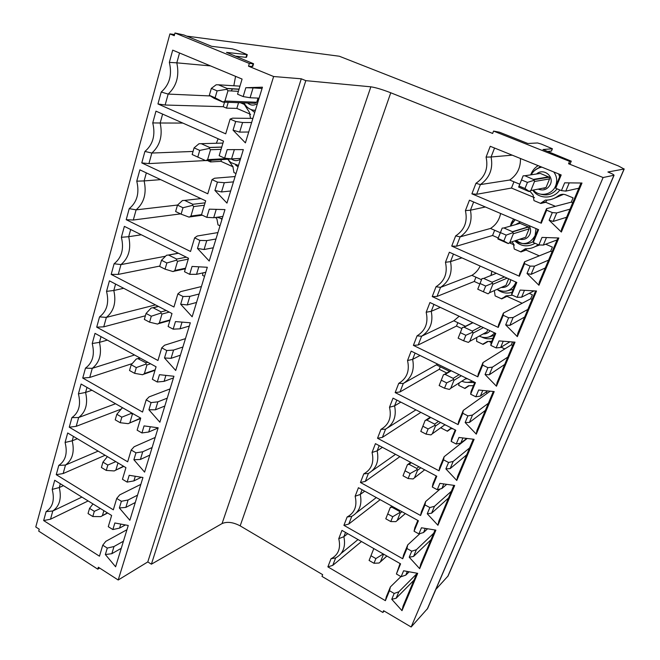 <?xml version="1.0" encoding="UTF-8"?>
<svg xmlns="http://www.w3.org/2000/svg" width="660" height="660" viewBox="0 0 660 660"><rect width="100%" height="100%" fill="white"/><g stroke="black" fill="none" stroke-linecap="round" stroke-linejoin="round"><path stroke-width="0.99" d="M222.057 523.578L370.862 86.823L305.811 80.652L151.396 564.193L222.057 523.578C227.106 521.416 233.145 522.184 240.174 525.871L322.666 574.662L321.998 576.403L382.866 612.455L384.219 611.069M174.991 33L183.934 34.988L211.67 46.332L232.287 48.832L236.973 50.226L247.277 54.656L226.512 52.404L253.572 63.748L249.332 63.459L174.991 33L174.256 35.689L169.917 33.907L35.772 526.977L39.237 529.213L38.717 531.127L97.754 569.159L99.643 568.062M382.866 612.455L383.592 610.698L411.147 627L603.108 177.532L568.565 163.746L570.281 163.474L571.271 161.106M568.565 163.746L569.563 161.337L493.556 131.076L492.64 133.444L390.761 92.779C382.264 89.496 375.631 87.516 370.862 86.823M427.581 528.775L423.538 532.521L418.902 533.915L414.076 531.226L418.399 520.756L358.438 487.707L355.146 496.246C357.373 505.964 354.709 512.878 347.135 516.986L343.909 525.343L402.707 558.756L403.54 555.077L407.748 544.88L406.939 548.501L402.707 558.756M406.939 548.501L411.724 551.199L416.369 549.722L413.581 556.421L430.988 539.707M418.902 533.915L421.451 527.777L435.889 530.129L419.669 568.664L409.225 557.221L411.724 551.199M446.721 484.341L441.87 488.532L437.258 489.704L432.316 487.055L436.78 476.239L375.449 443.644L372.05 452.463C374.302 462.371 371.547 469.507 363.784 473.872L360.451 482.493L420.568 515.493L421.303 512.044L425.651 501.509L424.949 504.9L420.568 515.493M424.949 504.9L429.841 507.556L434.47 506.303L431.582 513.216L448.553 497.937M437.258 489.704L439.882 483.367L454.682 485.471L437.927 525.286L427.259 513.785L429.841 507.556M466.711 438.413L460.812 443.083L456.225 444.023L451.168 441.408L455.779 430.229L393.022 398.145L389.499 407.253C391.784 417.351 388.938 424.718 380.968 429.355L377.528 438.265L439.032 470.794L439.642 467.602L444.13 456.72L443.553 459.847L439.032 470.794M443.553 459.847L448.561 462.478L453.156 461.439L450.178 468.592L466.678 454.856M456.225 444.023L458.939 437.473L474.111 439.312L456.786 480.472L445.888 468.905L448.561 462.478M487.69 390.918L480.389 396.091L475.835 396.784L470.654 394.218L475.431 382.651L411.172 351.128L407.534 360.541C409.843 370.846 406.898 378.452 398.722 383.377L395.167 392.584L458.106 424.603L458.593 421.682L463.237 410.429L462.784 413.284L458.106 424.603M462.784 413.284L467.907 415.874L472.478 415.074L469.4 422.466L485.38 410.388M475.835 396.784L478.648 390.01L494.208 391.57L476.289 434.14L465.151 422.524L467.907 415.874M509.965 341.764L500.635 347.49L496.122 347.919L490.817 345.394L495.759 333.424L429.94 302.519L426.178 312.246C428.505 322.765 425.469 330.635 417.062 335.866L413.391 345.378L477.832 376.835L478.186 374.203L482.988 362.571L482.666 365.128L477.832 376.835M482.666 365.128L487.921 367.661L492.459 367.133L489.274 374.773L504.694 364.468M496.122 347.919L499.034 340.906L515.006 342.161L496.46 386.224L485.067 374.542L487.921 367.661M534.146 290.862L521.598 297.19L517.126 297.33L511.69 294.863L516.805 282.463L449.353 252.236L445.459 262.3C447.81 273.042 444.667 281.185 436.029 286.737L432.234 296.571L498.242 327.409L498.457 325.091L503.431 313.046L503.25 315.29L498.242 327.409M503.25 315.29L508.637 317.774L513.125 317.518L509.834 325.429L524.642 317.023M517.126 297.33L520.138 290.07L536.539 291.002L517.333 336.625L505.684 324.893L508.637 317.774M557.065 239.935L543.304 245.099L538.882 244.926L533.305 242.517L538.601 229.68L469.441 200.194L465.415 210.614C467.791 221.578 464.541 230.01 455.656 235.9L451.729 246.081L519.379 276.235L519.445 274.255L524.584 261.781L524.56 263.678L519.379 276.235M524.56 263.678L530.087 266.112L534.534 266.153L531.118 274.346L545.275 267.976M538.882 244.926L542.009 237.41L558.847 237.988L538.948 285.268L527.027 273.488L530.087 266.112M578.812 188.232L565.793 191.119L561.429 190.616L555.703 188.273L561.198 174.958L490.248 146.289L486.082 157.096C488.483 168.292 485.116 177.02 475.976 183.282L471.9 193.825L541.274 223.212L541.175 221.595L546.505 208.684L546.645 210.21L541.274 223.212M546.645 210.21L552.313 212.578L556.702 212.941L553.163 221.43L566.61 217.255M561.429 190.616L564.671 182.82L581.988 183.026L561.355 232.048L549.136 220.225L552.313 212.578M409.167 571.791L405.793 575.116L401.132 576.708L396.412 573.994L400.595 563.855L341.962 530.392L338.762 538.676C340.972 548.204 338.39 554.911 331.007 558.772L327.88 566.874L385.399 600.666L386.331 596.764L390.415 586.88L389.499 590.725L385.399 600.666M389.499 590.725L394.185 593.456L398.846 591.781L396.14 598.273L413.952 580.206M401.132 576.708L403.598 570.776L417.697 573.342L401.989 610.665L391.76 599.288L394.185 593.456M338.762 538.676L343.876 536.695C345.914 546.595 343.175 553.674 335.651 557.914L331.007 558.772M347.696 533.668L343.876 536.695L345.526 532.43M396.412 573.994L400.051 563.541M405.793 575.116L407.319 571.453M416.6 573.928L398.846 591.781M396.14 598.273L391.76 599.288M390.415 586.88L400.933 576.601M361.474 541.53L332.755 565.381L327.88 566.874M332.755 565.381L335.651 557.914M341.245 553.327L358.017 539.558M369.088 560.456L373.989 563.277L375.886 558.583L370.969 555.761L369.088 560.456L373.585 549.12L374.261 548.831M386.859 556.017L379.112 563.013L373.989 563.277M382.8 553.699L382.618 554.359L383.295 554.804L380.457 561.808M382.618 554.359L375.886 558.583M373.56 549.186L370.969 555.761M401.989 610.665L403.103 606.004L416.905 573.202M355.146 496.246L360.253 494.455C362.307 504.545 359.477 511.846 351.763 516.343L347.135 516.986M364.724 491.172L360.253 494.455L362.092 489.72M414.076 531.226L414.843 527.695L417.829 520.443M423.538 532.521L425.255 528.396M433.719 533.231L416.369 549.722M413.581 556.421L409.225 557.221M407.748 544.88L419.991 533.585M380.168 499.686L348.785 524.04L343.909 525.343M348.785 524.04L351.763 516.343M356.614 512.639L376.307 497.558M385.786 518.785L390.274 507.565L391.891 507.202L399.374 511.335L400.133 513.232L397.213 520.451L395.86 521.639L390.794 521.573L392.741 516.722L387.725 513.934L385.786 518.785L390.794 521.573M399.481 512.705L392.741 516.722M390.225 507.598L387.725 513.934M419.669 568.664L420.692 564.201L435.072 529.988M372.05 452.463L377.149 450.862C379.228 461.159 376.307 468.691 368.395 473.459L363.784 473.872M382.404 447.34L377.149 450.862L379.178 445.632M432.316 487.055L432.968 483.772L436.202 475.934M441.87 488.532L443.792 483.92M451.366 491.263L434.47 506.303M431.582 513.216L427.259 513.785M425.651 501.509L440.245 488.944M399.894 456.637L365.31 481.396L360.451 482.493M365.31 481.396L368.395 473.459M372.174 470.794L395.546 454.327M403.012 475.786L407.41 464.698L409.084 464.335L416.74 468.41L417.508 470.332L414.496 477.782L413.143 478.954L408.127 478.541L410.149 473.534L405.009 470.786L403.012 475.786L408.127 478.541M416.873 469.738L410.149 473.534M407.41 464.698L405.009 470.786M437.927 525.286L438.842 521.037L453.849 485.356M389.499 407.253L394.597 405.859C396.693 416.361 393.673 424.132 385.555 429.181L380.968 429.355M400.818 402.13L394.597 405.859L396.833 400.092M451.168 441.408L451.696 438.388L455.194 429.924M460.812 443.083L462.94 437.959M469.573 447.959L453.156 461.439M450.178 468.592L445.888 468.905M444.13 456.72L467.181 438.471M420.857 412.376L382.379 437.39L377.528 438.265M441.631 427.111L441.276 428.092L447.422 431.244L451.003 428.604M382.379 437.39L385.555 429.181M387.849 427.721L415.915 409.843M447.422 431.244L450.425 428.637L452.941 428.777M420.791 431.401L425.147 420.412L426.838 420.09L434.659 424.108L435.443 426.063L432.333 433.752L430.972 434.899L426.03 434.115L428.109 428.942L422.862 426.236L420.791 431.401L426.03 434.115M434.824 425.378L428.109 428.942M425.147 420.412L422.862 426.236M456.786 480.472L457.594 476.446L473.261 439.205M407.534 360.541L412.624 359.37C414.736 370.087 411.617 378.114 403.285 383.468L398.722 383.377M420.073 355.492L412.624 359.37L415.074 353.042M470.654 394.218L471.058 391.479L474.829 382.354M480.389 396.091L482.749 390.423M488.375 403.268L472.478 415.074M469.4 422.466L465.151 422.524M463.237 410.429L490.215 391.165M440.261 366.787L439.255 369.303L400.001 391.941L395.167 392.584M439.255 369.303L446.77 372.999M459.137 382.924L458.683 385.374L464.962 388.476L469.095 385.737L473.451 385.688M472.717 385.778L473.294 386.059M485.834 392.23L487.55 393.071M400.001 391.941L403.285 383.468L436.367 364.864L449.551 371.341M437.621 364.105L436.367 364.864M469.079 385.737L465.151 388.014L468.633 385.712M464.962 388.476L465.151 388.014M465.985 382.33L474.721 382.61M471.487 381.472L472.601 381.265M439.156 385.555L443.462 374.69L445.162 374.41L453.164 378.353L453.964 380.341L450.747 388.286L449.386 389.408L444.518 388.22L446.671 382.882L441.292 380.218L439.156 385.555L444.518 388.22M453.362 379.574L446.671 382.882M443.462 374.69L441.292 380.218M476.289 434.14L476.974 430.361L493.334 391.479M426.178 312.246L431.252 311.314C433.381 322.262 430.163 330.561 421.6 336.229L417.062 335.866M440.335 307.395L431.252 311.314L433.933 304.392M490.817 345.394L491.081 342.961L495.14 333.135M500.635 347.49L503.242 341.236M507.787 357.118L492.459 367.133M489.274 374.773L485.067 374.542M482.988 362.571L511.343 344.842L512.68 345.469M511.343 344.842L512.556 341.971M457.834 322.674L456.489 326.048L418.201 344.982L413.391 345.378M456.489 326.048L461.917 328.622M476.751 337.474L476.627 341.327L483.046 344.388L487.954 341.55M489.274 341.575L491.263 342.524M501.13 347.193L504.801 348.934M418.201 344.982L421.6 336.229L453.849 320.793L465.473 326.287M459.187 316.255L453.849 320.793M483.046 344.388L487.261 341.5L491.741 341.36M481.816 337.136C485.496 338.91 489.241 339.265 493.053 338.184M488.582 337.087L494.208 335.387M485.413 332.714L486.89 331.897L487.798 329.686M458.139 338.176L462.388 327.451L464.095 327.212L472.288 331.081L473.105 333.102L469.78 341.311L468.41 342.4L463.625 340.799L465.844 335.28L460.35 332.665L458.139 338.176L463.625 340.799M472.527 332.244L465.844 335.28M462.388 327.451L460.35 332.665M496.46 386.224L497.021 382.709L514.099 342.086M445.459 262.3L450.516 261.624C452.661 272.803 449.336 281.391 440.534 287.389L436.029 286.737M461.901 257.862L450.516 261.624L453.445 254.067M511.69 294.863L511.805 292.76L516.169 282.183M521.598 297.19L524.461 290.317M527.843 309.424L513.125 317.518M509.834 325.429L505.684 324.893M503.431 313.046L530.689 298.798L532.051 299.409M530.689 298.798L532.372 294.781L529.205 293.353M475.951 277.192L474.251 281.465L437.019 296.447L432.234 296.571M474.251 281.465L479.795 283.99M494.332 290.565L495.14 295.903L501.699 298.897L506.987 296.348L522.167 303.253M437.019 296.447L440.534 287.389L471.883 275.344L481.511 279.708M480.142 266.038C478.302 270.039 475.546 273.141 471.883 275.344M501.699 298.897L506.03 295.861L512.44 295.201M491.882 271.293L491.172 274.387M497.632 289.773C502.054 292.966 506.83 293.824 511.97 292.347M507.177 295.911L506.987 296.348M505.865 291.225L513.216 289.327M504.19 286.135L505.964 285.343L508.637 278.809M477.757 289.195L481.948 278.619L483.673 278.421L492.071 282.216L492.888 284.27L489.448 292.76L488.078 293.815L483.376 291.761L485.678 286.052L480.043 283.486L477.757 289.195L483.376 291.761M492.327 283.313L485.678 286.052M481.948 278.619L480.043 283.486M517.333 336.625L517.754 333.399L535.615 290.945M465.415 210.614L470.448 210.21C472.609 221.628 469.169 230.522 460.111 236.874L455.656 235.9M485.364 206.976L470.448 210.21L473.641 201.985M533.305 242.517L533.264 240.768L537.949 229.399M543.304 245.099L546.447 237.559M548.576 260.123L534.534 266.153M531.118 274.346L527.027 273.488M524.584 261.781L550.654 251.254L552.057 251.856M550.654 251.254L552.395 247.104L545.671 244.208M494.654 230.249L492.566 235.488L456.481 246.238L451.729 246.081M492.566 235.488L498.234 237.955M509.561 242.888L514.404 245M511.83 241.857L513.373 243.515L514.239 249.018L520.955 251.947L526.045 250.066L539.303 255.841M456.481 246.238L460.111 236.874L490.487 228.451L500.338 232.716M500.61 213.477C499.282 220.011 495.916 224.994 490.487 228.451M538.23 244.645L537.859 244.91C534.138 247.673 529.988 248.952 525.401 248.746L521.169 251.435L526.251 249.562L526.045 250.066M520.955 251.947L521.169 251.435M513.595 219.013L511.318 222.973L510.403 226.099M514.767 240.883C520.971 246.535 527.753 247.335 535.095 243.292M526.672 248.779L526.251 249.562M539.773 244.959L535.384 246.51M516.334 240.355C521.73 244.588 527.373 244.967 533.28 241.494M523.512 237.971L525.657 237.262L529.106 228.855L528.569 227.015L520.047 223.344L518.273 223.847M497.838 238.953L502.186 228.112L503.91 227.964L512.754 231.833L513.348 233.755L509.792 242.534L508.414 243.565L507.771 243.375L497.838 238.953L498.061 238.516L503.819 241.024L506.204 235.117L500.428 232.617L498.061 238.516M508.414 243.565L503.819 241.024M512.82 232.7L506.204 235.117M502.186 228.112L500.428 232.617M538.948 285.268L539.228 282.348L557.898 237.955M486.082 157.096L491.089 156.981C493.267 168.655 489.704 177.853 480.381 184.585L475.976 183.282M512.226 155.174L491.089 156.981L494.555 148.03M555.703 188.273L555.489 186.904L560.53 174.685M565.793 191.119L569.233 182.878M570.025 209.121L556.702 212.941M553.163 221.43L549.136 220.225M546.505 208.684L571.288 202.142L572.715 202.727M571.288 202.142L573.086 197.851L565.744 194.84C563.046 193.85 560.53 194.205 558.187 195.913C554.367 198.817 550.102 200.219 545.408 200.095L541.06 202.942L545.919 201.77L545.705 202.29L555.423 206.324M513.958 181.797L511.467 188.05L476.627 194.287L471.9 193.825M511.467 188.05L534.476 197.62M530.038 191.326L533.098 194.989L533.965 200.607L540.837 203.47L545.705 202.29M476.627 194.287L480.381 184.585L509.693 180.031L519.766 184.198M520.451 158.491C520.723 167.755 517.143 174.933 509.693 180.031M540.837 203.47L541.06 202.942M538.131 165.635C534.88 167.656 532.529 170.437 531.061 173.993L530.731 174.867M532.802 190.179C538.75 199.353 553.55 199.345 559.828 189.964M563.59 194.312L552.923 198.866M547.115 200.087L545.919 201.77M540.854 194.23C547.33 196.012 552.75 194.221 557.131 188.859M537.058 168.737L540.68 166.667M558.682 173.943L559.647 176.839M543.246 188.125L544.021 188.446L546.018 187.58L549.574 178.893L549.244 177.194L540.301 173.431L538.799 173.654M518.628 187.069L523.124 175.84L524.857 175.742L534.047 179.718L534.526 181.475L530.846 190.567L528.767 191.466L518.628 187.069L519.073 186.062L524.981 188.504L527.447 182.391L521.524 179.949L519.073 186.062M529.468 191.557L524.981 188.504M534.022 180.312L527.447 182.391M523.124 175.84L521.524 179.949M561.355 232.048L561.47 229.465L581.006 183.018M547.792 151.42L551.471 151.066L552.395 148.78M305.811 80.652L301.282 78.804L273.628 76.519L248.515 66.198L252.747 66.462L253.555 63.781M235.826 56.215L245.998 57.337L246.502 57.263L247.269 54.689M169.917 33.907L174.578 34.518M186.681 36.118L339.322 56.232L618.428 165.957L624.08 169.026L607.909 171.996C611.787 173.563 613.841 174.644 614.072 175.23L603.108 177.532M569.563 161.337L571.172 161.139L570.182 163.54M571.172 161.139L543.015 149.523L552.404 148.764L541.307 144.078L537.52 142.964L527.851 143.492L499.471 132.206L493.556 131.076M249.332 63.459L248.515 66.198M151.396 564.193L147.79 561.924L118.206 580L273.628 76.519M118.206 580L98.34 567.22L97.754 569.159M141.372 477.246L133.898 480.892L127.149 482.105L122.446 479.284L125.928 467.659L67.683 432.985L65.084 442.456C67.741 453.057 65.637 460.713 58.781 465.424L56.248 474.672L113.322 509.817L116.721 498.448L121.374 501.286L128.106 499.975L125.862 507.391L135.283 502.507M127.149 482.105L129.195 475.299L142.948 477.493L129.847 520.278L119.369 507.969L121.374 501.286M158.103 427.977L148.723 432.011L141.941 432.952L137.131 430.18L140.728 418.126L81.106 384.046L78.416 393.847C81.106 404.679 78.936 412.607 71.899 417.623L69.267 427.202L127.677 461.802L131.191 450.029L135.96 452.826L142.725 451.77L140.398 459.459L149.804 455.111M141.941 432.952L144.061 425.898L158.161 427.795L144.589 472.123L133.881 459.748L135.96 452.826M173.431 377.924L164.084 381.356L157.27 382.008L152.344 379.277L156.073 366.787L95.015 333.358L92.227 343.513C94.949 354.585 92.697 362.794 85.47 368.14L82.747 378.056L142.543 412.063L146.19 399.861L151.074 402.608L157.872 401.833L155.455 409.802L164.827 406.032M157.27 382.008L159.472 374.69L173.943 376.258L159.868 422.218L148.912 409.777L151.074 402.608M189.313 326.048L180.015 328.828L173.176 329.167L168.118 326.494L171.996 313.533L109.42 280.838L106.532 291.365C109.296 302.668 106.961 311.182 99.536 316.882L96.715 327.154L157.954 360.5L161.741 347.845L166.741 350.534L173.572 350.072L171.064 358.33L180.394 355.187M173.176 329.167L175.461 321.577L190.311 322.789L175.708 370.474L164.505 357.976L166.741 350.534M205.788 272.25L196.54 274.321L189.676 274.321L184.495 271.714L188.521 258.258L124.369 226.363L121.374 237.286C124.171 248.845 121.745 257.672 114.106 263.752L111.185 274.403L173.943 307.007L177.87 293.873L183.001 296.505L189.857 296.365L187.258 304.936L196.531 302.47M189.676 274.321L192.052 266.442L207.314 267.267L192.151 316.792L180.675 304.227L183.001 296.505M222.882 216.414L213.708 217.717L206.819 217.363L201.498 214.822L205.681 200.838L139.87 169.843L136.76 181.178C139.598 193 137.09 202.158 129.228 208.642L126.2 219.689L190.542 251.485L194.618 237.839L199.889 240.405L206.761 240.62L204.064 249.521L213.279 247.78M206.819 217.363L209.286 209.17L224.977 209.583L209.22 261.038L197.472 248.424L199.889 240.405M240.636 158.417L231.544 158.903L224.639 158.152L219.178 155.694L223.525 141.157L155.975 111.144L152.749 122.917C155.62 135.019 153.013 144.532 144.919 151.437L141.776 162.913L207.785 193.801L212.025 179.619L217.429 182.119L224.326 182.704L221.521 191.953L230.662 191.004M224.639 158.152L227.197 149.638L243.342 149.606L226.958 203.107L214.921 190.451L217.429 182.119M259.091 98.15L250.09 97.746L243.169 96.575L237.559 94.198L242.08 79.068L172.706 50.143L169.348 62.386C172.268 74.778 169.562 84.662 161.221 92.029L157.946 103.95L225.712 133.832L230.117 119.089L235.669 121.498L242.583 122.504L239.662 132.115L248.721 132.017M243.169 96.575L245.834 87.714L262.449 87.194L245.404 142.874L233.062 130.168L235.669 121.498M125.408 524.939L119.584 528.099L112.868 529.559L108.281 526.696L111.631 515.468L54.714 480.265L52.198 489.415C54.821 499.81 52.792 507.21 46.109 511.624L43.659 520.567L99.462 556.19L102.745 545.201L107.291 548.081L113.99 546.529L111.82 553.699L121.267 548.303M112.868 529.559L114.848 522.984L128.255 525.467L115.607 566.775L105.352 554.54L107.291 548.081M52.198 489.415L59.276 487.534C61.751 498.325 59.59 506.137 52.792 510.972L46.109 511.624M63.434 485.661L59.276 487.534L60.324 483.739M119.584 528.099L120.796 524.081M123.436 541.208L113.99 546.529M111.82 553.699L105.352 554.54M126.959 529.716L105.79 541.357L102.745 545.201M88.151 500.94L50.515 519.206L43.659 520.567M50.515 519.206L52.792 510.972L81.922 497.095M88.036 513.554L92.804 516.524L94.314 511.335L89.546 508.365L88.036 513.554M107.398 512.845L100.749 516.631L92.804 516.524M102.481 515.369L103.867 510.667M100.419 508.53L94.314 511.335M92.986 503.935L89.546 508.365M65.084 442.456L72.212 440.797C74.712 451.819 72.476 459.896 65.505 465.036L58.781 465.424M77.36 438.743L72.212 440.797L73.425 436.4M133.898 480.892L135.3 476.272M137.536 495.165L128.106 499.975M125.862 507.391L119.369 507.969M140.844 484.358L119.716 494.868L116.721 498.448M105.113 455.268L63.145 473.55L56.248 474.672M63.145 473.55L65.505 465.036L98.142 451.118M101.401 467.494L106.268 470.423L107.836 465.053L102.952 462.132L101.401 467.494M123.511 466.216L114.238 470.935L106.268 470.423M115.979 469.689L117.983 462.924M115.805 461.629L107.836 465.053M107.39 456.621L102.952 462.132M78.416 393.847L85.594 392.436C88.126 403.689 85.816 412.046 78.656 417.516L71.899 417.623M91.954 390.25L85.594 392.436L86.988 387.403M148.723 432.011L150.315 426.739M152.13 447.513L142.725 451.77M140.398 459.459L133.881 459.748M155.207 437.448L134.137 446.746L131.191 450.029M121.192 409.101L76.213 426.327L69.267 427.202M76.213 426.327L78.656 417.516L115.574 403.747M115.219 419.834L120.202 422.722L121.819 417.161L116.828 414.29L115.219 419.834M140.671 418.093L128.18 423.662L120.202 422.722M131.579 412.896L131.2 413.44L132.38 414.183L129.946 422.449M131.2 413.44L121.819 417.161M116.828 414.29L121.985 408.169L122.818 407.888M92.227 343.513L99.454 342.358C102.019 353.867 99.619 362.522 92.268 368.329L85.47 368.14M107.349 340.114L99.454 342.358L101.029 336.658M164.084 381.356L165.891 375.383M167.236 398.161L157.872 401.833M155.455 409.802L148.912 409.777M170.074 388.905L149.069 396.899L146.19 399.861M132.231 363.586L89.743 377.454L82.747 378.056M89.743 377.454L92.268 368.329L134.533 354.989M155.166 369.831L144.392 373.552L142.824 374.657M129.525 370.507L134.624 373.337L136.306 367.579L131.191 364.757L129.525 370.507M142.618 374.74L134.624 373.337M147.84 362.282L146.066 362.868L145.736 364.155L146.916 364.996L144.392 373.552M145.736 364.155L136.306 367.579M131.191 364.757L136.306 358.982L137.874 358.611L146.066 362.868M106.532 291.365L113.809 290.483C116.407 302.247 113.924 311.215 106.359 317.394L99.536 316.882M123.7 288.296L113.809 290.483L115.582 284.056M180.015 328.828L182.044 322.113M182.894 347.028L173.572 350.072M171.064 358.33L164.505 357.976M185.46 338.638L164.554 345.229L161.741 347.845M145.398 315.777L103.744 326.84L96.715 327.154M103.744 326.84L106.359 317.394L155.488 304.903M170.09 319.902L159.357 322.921L157.847 323.969M144.342 319.407L149.564 322.179L151.305 316.222L146.066 313.45L144.342 319.407M157.558 324.076L149.564 322.179M166.246 310.53L161.106 311.899L160.792 313.112L161.972 314.061L159.357 322.921M160.792 313.112L151.305 316.222M146.066 313.45L151.14 308.038L152.955 307.709L161.106 311.899M121.374 237.286L128.692 236.701C131.323 248.737 128.749 258.035 120.97 264.602L114.106 263.752M141.306 234.787L128.692 236.701L130.68 229.507M196.54 274.321L198.817 266.805M199.122 294.005L189.857 296.365M187.258 304.936L180.675 304.227M201.407 286.555L180.609 291.629L177.87 293.873M159.811 266.071L118.255 274.395L111.185 274.403M202.942 272.885L202.579 275.352L204.534 276.334M118.255 274.395L120.97 264.602L165.544 256.228M185.542 268.207L174.859 270.46L173.324 271.491M159.695 266.45L165.049 269.156L166.856 262.977L161.494 260.271L159.695 266.45M173.052 271.573L165.049 269.156M186.359 257.185L176.69 259.075L176.401 260.213L177.573 261.277L174.859 270.46M176.401 260.213L166.856 262.977M161.494 260.271L166.51 255.263L168.539 255.016L176.69 259.075M136.76 181.178L144.127 180.914C146.792 193.231 144.119 202.884 136.117 209.863L129.228 208.642M160.66 179.636L144.127 180.914L146.347 172.887M213.708 217.717L216.241 209.352M215.968 238.994L206.761 240.62M204.064 249.521L197.472 248.424M217.94 232.567L197.282 236.008L194.618 237.839M180.535 213.881L133.304 220.019L126.2 219.689M215.581 217.453L216.909 218.955L218.006 224.854L220.011 225.811M133.304 220.019L136.117 209.863L177.581 205.029M199.518 197.934L198.899 198.825M220.877 218.625L221.983 219.351M201.556 214.632L190.93 216.067L189.296 217.09M175.626 211.522L181.112 214.162L182.985 207.743L177.482 205.112L175.626 211.522M189.106 217.14L181.112 214.162M177.482 205.112L182.449 200.533L184.651 200.401L192.844 204.295L205.078 202.851L192.844 204.295L192.588 205.351L193.751 206.539L190.93 216.067M192.588 205.351L182.985 207.743M152.749 122.917L160.157 122.999C162.847 135.613 160.075 145.637 151.833 153.054L144.919 151.437M182.828 123.073L160.157 122.999L162.616 114.097M231.544 158.903L234.358 149.63M233.459 181.88L224.326 182.704M221.521 191.953L214.921 190.451M235.092 176.55L214.591 178.225L212.025 179.619M205.532 160.561L148.921 163.606L141.776 162.913M207.487 160.545L210.532 161.931L220.96 161.337L233.128 166.848M228.558 160.322L232.864 166.559L233.97 172.59L236.016 173.522M148.921 163.606L151.833 153.054L193.05 151.445M218.138 138.765L216.348 143.261M210.532 161.931L210.994 160.355M235.595 165.091L238.062 166.831M221.422 159.794L220.96 161.337M205.945 160.627L239.456 158.482M228.245 158.548L207.611 159.629L205.78 160.66M192.159 154.514L197.785 157.08L199.732 150.414L194.089 147.865L192.159 154.514M205.771 160.669L197.785 157.08M221.76 147.048L209.616 147.46L209.385 148.426L210.532 149.746L207.611 159.629M209.385 148.426L199.732 150.414M194.089 147.865L198.982 143.748L201.209 143.682L209.616 147.46M169.348 62.386L176.806 62.84C179.528 75.768 176.649 86.179 168.16 94.075L161.221 92.029M210.523 65.909L176.806 62.84L179.528 52.99M250.09 97.746L253.069 87.912L262.061 88.465M245.834 87.714L253.069 87.912M251.625 122.537L242.583 122.504M239.662 132.115L233.062 130.168M252.895 118.396L232.584 118.165L230.117 119.089M224.532 102.184L223.196 106.706L165.132 105.022L157.946 103.95M223.196 106.706L226.495 108.124L236.841 108.405L250.618 114.32M165.132 105.022L168.16 94.075L210.268 95.956M235.571 76.354L233.83 85.759M232.526 88.762L231.28 90.948M250.528 118.363L249.381 112.299L244.315 104.412L240.438 102.754M226.495 108.124L228.22 102.316M250.833 109.461L254.719 112.448M238.557 102.688L236.841 108.405M254.389 110.261L255.263 110.657M223.22 102.135L254.892 103.282L256.765 102.242L258.035 98.101M256.765 102.242L224.928 101.038L222.989 102.127L214.096 98.307L209.327 95.312L215.102 97.787L217.124 90.865L211.332 88.399L209.327 95.312M223.072 102.028L215.102 97.787M239.068 89.133L227.023 88.44L226.817 89.314L227.964 90.766L224.928 101.038M226.817 89.314L217.124 90.865M211.332 88.399L216.15 84.793L218.402 84.793L227.023 88.44M147.79 561.924L301.282 78.804M614.047 175.288L427.622 608.495L411.147 627M624.212 168.96L448.058 575.99L435.798 589.504M240.174 525.871L390.761 92.779M383.856 554.301L383.295 554.804M405.331 513.554L397.213 520.451M401.965 511.698L400.133 513.232M400.141 510.691L399.374 511.335M392.667 506.575L391.891 507.202M414.463 477.856L424.685 469.813L414.496 477.782M420.832 467.758L417.508 470.332M418.91 466.736L416.74 468.41M411.287 462.693L409.084 464.335M447.612 430.79L450.557 428.62M444.766 424.858L446.209 425.337M432.316 433.785L444.98 424.71L432.333 433.752M440.575 422.449L435.443 426.063M438.529 421.402L434.659 424.108M430.765 417.433L426.838 420.09M461.827 381.216C465.424 382.784 468.905 382.75 472.271 381.1M465.349 378.964L467.404 378.716M466.463 378.254L450.747 388.286M461.34 375.738L453.964 380.341M459.145 374.657L453.164 378.353M451.234 370.78L445.162 374.41M483.244 343.901L487.393 341.509M479.234 336.113C485.265 338.795 490.372 337.714 494.571 332.871M483.169 333.943C486.024 334.051 488.309 332.978 490.025 330.734M486.89 331.897L469.78 341.311M483.384 327.616L473.105 333.102M480.991 326.494L472.288 331.081M472.956 322.715L464.095 327.212M501.905 298.402L507.103 295.911M491.659 273.1L490.9 275.492M515.815 282.026L515.254 283.693C510.947 291.25 504.859 293.147 496.972 289.377M501.303 287.43C505.379 287.785 508.315 286.102 510.114 282.397L510.733 279.749M495.33 273.702L495.825 273.067M505.964 285.343L489.448 292.76M507.144 278.132L492.888 284.27M504.487 276.944L492.055 282.216L504.504 276.952M496.345 273.298L483.673 278.421L496.337 273.298M512.201 222.849L515.138 219.673M536.019 228.575L535.111 235.562C530.071 244.002 523.363 245.751 514.998 240.809M519.667 239.25C524.32 240.157 527.744 238.458 529.922 234.16C531.053 231.14 530.739 228.277 528.982 225.58M515.542 224.631L520.451 221.941M525.657 237.262L509.792 242.534M529.106 228.855L513.348 233.755M528.297 226.867L512.506 231.668M520.047 223.344L503.91 227.964M532.381 172.994C534.748 169.686 537.916 167.739 541.868 167.153M553.74 171.946C556.867 176.17 557.502 180.799 555.637 185.831C552.23 194.939 539.336 197.299 533.33 190.08M538.181 189.123C543.518 191.062 547.594 189.461 550.399 184.305C554.284 175.989 543.172 167.755 536.563 173.993M546.018 187.58L530.846 190.567M549.574 178.893L534.526 181.475M548.757 176.872L533.668 179.355M540.301 173.431L524.857 175.742M552.296 148.822L551.356 151.124M253.052 63.83L252.236 66.553M133.237 413.845L132.38 414.183M150.571 363.775L146.916 364.996M140.233 358.116L138.443 358.693M169.249 312.097L161.972 314.061M158.482 306.471L153.301 307.808M188.249 259.157L177.573 261.277M178.447 253.25L168.688 255.073M216.901 217.264L222.172 218.732M204.361 205.252L193.751 206.539M200.92 198.602L184.651 200.401M227.89 159.439L230.835 162.542L238.483 165.462M231.709 159.233C234.663 161.114 237.567 161.081 240.422 159.134M221.075 149.35L210.532 149.746M222.948 143.071L201.209 143.682M243.697 102.877L246.526 106.532C249.076 109.081 252.029 110.327 255.387 110.269M247.541 103.018C250.767 105.633 254.075 105.773 257.474 103.455M238.417 91.336L227.964 90.766M239.968 86.147L218.402 84.793M427.251 609.106L613.899 175.362M447.736 576.51L624.08 169.026M246.774 54.722L245.998 57.337M386.9 556.042L380.399 561.924M374.055 548.707L373.593 549.12M405.372 513.579L397.163 520.55M391.974 506.195L390.274 507.565M410.66 462.355L407.764 464.516M430.221 417.161L425.84 420.123M450.829 370.582L444.518 374.344M472.032 322.963L472.123 322.327M472.733 322.616L463.815 327.129M515.188 219.697L510.889 225.308M528.569 227.015L512.754 231.833M542.025 167.211C540.606 166.939 533.585 169.546 531.308 174.776M549.244 177.194L534.047 179.718M107.662 513.01L101.986 515.93M123.832 466.406L115.442 470.283M140.621 418.489L129.352 423.068M155.026 370.301L143.731 374.22M139.928 357.943L137.874 358.603M169.933 320.438L158.598 323.639M158.251 306.355L152.963 307.717M185.361 268.818L173.968 271.235M178.324 253.192L168.539 255.016M202.315 215.209L189.857 216.909M221.735 147.13L209.756 147.543M239.027 89.281L227.246 88.605"/></g></svg>
